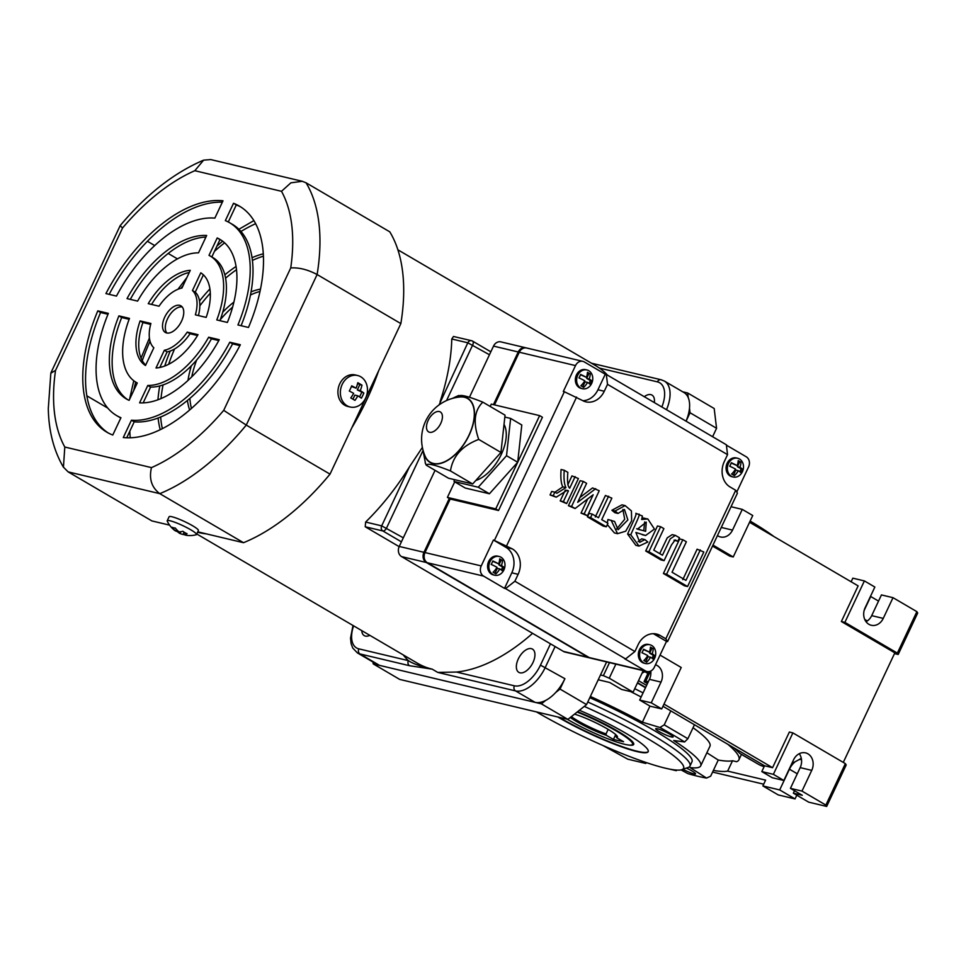 <?xml version="1.0" encoding="UTF-8"?>
<svg xmlns="http://www.w3.org/2000/svg" width="966" height="966" viewBox="0 0 966 966"><rect width="100%" height="100%" fill="white"/><g stroke="black" fill="none" stroke-linecap="round" stroke-linejoin="round"><path stroke-width="1.45" d="M435.062 470.345L399.248 546.442A7.704 6.388 103.4 0 0 401.59 556.621L563.492 651.446L588.185 657.315L426.284 562.49A7.704 6.388 -76.6 0 1 423.953 552.31L449.275 498.492M493.445 404.645L518.223 351.974A7.704 6.388 -76.6 0 1 525.589 347.748L500.883 341.879A7.704 6.388 103.4 0 0 493.517 346.106L469.44 397.28M590.19 658.003A7.704 6.388 -76.6 0 1 589.658 657.906L564.953 652.038A7.704 6.388 -76.6 0 1 563.492 651.446M589.658 657.906A7.704 6.388 -76.6 0 1 588.185 657.315M582.788 400.685A19.272 15.951 103.4 0 0 597.954 389.757L605.271 374.216L584.333 361.948A7.704 6.388 103.4 0 0 582.872 361.356A7.704 6.388 103.4 0 0 575.507 365.595L519.273 352.228L494.495 404.887M519.273 352.228A7.704 6.388 -76.6 0 1 526.639 348.001L582.872 361.356M646.942 671.515L590.709 658.16A7.704 6.388 -76.6 0 1 589.236 657.568L645.469 670.923A7.704 6.388 103.4 0 0 646.942 671.515A7.704 6.388 103.4 0 0 654.308 667.289L666.492 641.388L653.934 634.022A19.272 15.951 103.4 0 0 653.318 633.684M645.469 670.923L624.531 658.667L625.582 658.921L634.904 651.531L514.878 581.23L505.556 588.608L504.506 588.366L511.811 572.814A19.272 15.951 103.4 0 0 505.991 547.372L493.421 540.018L481.237 565.919A7.704 6.388 103.4 0 0 483.568 576.098L427.334 562.743L589.236 657.568M427.334 562.743A7.704 6.388 -76.6 0 1 425.004 552.564L481.237 565.919M454.708 481.865L447.403 497.393L450.192 499.024L425.004 552.564M539.632 415.621L495.751 508.877L498.541 510.507L542.433 417.252L539.632 415.621L491.283 404.126L490.185 406.469M521.797 424.98L517.691 462.243L506.534 455.71L510.628 418.435L521.797 424.98M517.691 462.243L489.424 493.771L478.255 487.238L506.534 455.71M495.751 508.877L447.403 497.393M454.286 479.595L454.08 481.491L465.25 488.035L489.424 493.771M510.628 418.435L504.844 417.058M454.08 481.491L478.255 487.238M504.035 424.4A34.679 18.849 120.4 0 1 500.545 455.964A34.679 18.849 120.4 0 1 475.779 480.5M472.676 483.966L500.943 452.438L505.049 415.163L482.831 402.158C474.318 410.381 472.954 422.806 478.725 439.421C462.171 445.737 452.752 456.242 450.458 470.949C435.268 464.851 427.201 462.943 426.284 465.201L448.502 478.218L472.676 483.966L450.458 470.949M500.943 452.438L478.725 439.421M458.633 395.492L452.33 398.439M458.657 396.41C459.562 394.14 467.616 396.048 482.831 402.158M423.832 452.825A37.167 20.201 -59.6 0 0 443.249 462.557A37.167 20.201 -59.6 0 0 469.138 435.159A37.167 20.201 -59.6 0 0 456.218 397.521M459.852 397.002A36.901 20.057 120.4 0 1 468.993 435.123A36.901 20.057 120.4 0 1 445.229 461.482A36.901 20.057 120.4 0 1 425.149 456.242A42.432 42.432 0 0 1 459.852 397.002M425.547 463.728L422.854 449.516M425.197 462.895L426.284 465.201M428.143 420.415A11.556 6.279 -59.6 0 0 428.614 431.887A11.556 6.279 -59.6 0 0 440.762 423.41A11.556 6.279 -59.6 0 0 440.291 411.927A11.556 6.279 -59.6 0 0 428.143 420.415M450.192 499.024L498.541 510.507M493.421 540.018L512.294 548.869A19.272 15.951 -76.6 0 1 518.126 574.311L514.878 581.23M605.271 374.216L606.322 374.47L607.517 384.347L604.269 391.254A19.272 15.951 -76.6 0 1 585.855 401.832A19.272 15.951 -76.6 0 1 582.184 400.347L564.361 391.749L494.471 540.272M564.361 391.749L563.311 391.496L575.507 365.595M582.462 388.718L581.194 388.417A9.636 7.982 -76.6 0 1 579.359 387.668A9.636 7.982 -76.6 0 1 575.99 376.052A9.636 7.982 -76.6 0 1 585.65 369.664L586.917 369.966A9.636 7.982 -76.6 0 1 588.753 370.702A9.636 7.982 -76.6 0 1 592.122 382.331A9.636 7.982 -76.6 0 1 582.462 388.718A9.636 7.982 -76.6 0 1 580.626 387.982A9.636 7.982 -76.6 0 1 577.27 376.354A9.636 7.982 -76.6 0 1 586.917 369.966M634.904 651.531L638.152 644.624A19.272 15.951 -76.6 0 1 656.566 634.046A19.272 15.951 -76.6 0 1 660.237 635.531L665.815 638.792L667.542 641.629L737.432 493.119L735.706 490.269L730.127 487.009A19.272 15.951 -76.6 0 1 724.295 461.555L727.543 454.648L726.36 444.771L606.322 374.47M726.396 445.157L746.235 456.785A7.704 6.388 103.4 0 1 748.565 466.964L736.768 492.032M733.206 476.999L731.926 476.697A9.636 7.982 -76.6 0 1 730.091 475.96A9.636 7.982 -76.6 0 1 726.722 464.332A9.636 7.982 -76.6 0 1 736.382 457.956L737.662 458.258A9.636 7.982 -76.6 0 1 739.497 458.995A9.636 7.982 -76.6 0 1 742.854 470.623A9.636 7.982 -76.6 0 1 733.206 476.999A9.636 7.982 -76.6 0 1 731.371 476.262A9.636 7.982 -76.6 0 1 728.002 464.646A9.636 7.982 -76.6 0 1 737.662 458.258M667.542 641.629L666.492 641.388M645.433 663.521L644.165 663.219A9.636 7.982 -76.6 0 1 642.33 662.471A9.636 7.982 -76.6 0 1 638.961 650.855A9.636 7.982 -76.6 0 1 648.621 644.467L649.889 644.769A9.636 7.982 -76.6 0 1 651.724 645.505A9.636 7.982 -76.6 0 1 655.093 657.134A9.636 7.982 -76.6 0 1 645.433 663.521A9.636 7.982 -76.6 0 1 643.597 662.785A9.636 7.982 -76.6 0 1 640.241 651.156A9.636 7.982 -76.6 0 1 649.889 644.769M505.556 588.608L625.582 658.921M483.568 576.098L504.506 588.366M494.701 575.229L493.421 574.927A9.636 7.982 -76.6 0 1 491.585 574.19A9.636 7.982 -76.6 0 1 488.228 562.562A9.636 7.982 -76.6 0 1 497.876 556.175L499.156 556.488A9.636 7.982 -76.6 0 1 500.992 557.225A9.636 7.982 -76.6 0 1 504.349 568.841A9.636 7.982 -76.6 0 1 494.701 575.229A9.636 7.982 -76.6 0 1 492.865 574.492A9.636 7.982 -76.6 0 1 489.496 562.864A9.636 7.982 -76.6 0 1 499.156 556.488M735.706 490.269L665.815 638.792M607.517 384.347L727.543 454.648M506.715 545.597L576.593 397.086M502.489 560.473A10.24 1.413 25.2 0 0 501.185 559.676A10.24 1.413 -154.8 0 0 499.688 558.831A12.377 6.726 120.4 0 1 498.649 563.854A12.377 1.703 -154.8 0 0 492.805 560.956A9.684 5.265 120.4 0 1 491.175 564.41A12.377 1.703 25.2 0 1 497.019 567.308A12.377 6.726 120.4 0 1 493.095 572.258A9.781 1.34 25.2 0 1 494.592 573.104A9.781 1.34 -154.8 0 1 495.884 573.889A12.377 6.726 -59.6 0 0 499.808 568.95A12.377 1.703 25.2 0 1 502.417 570.87A10.324 5.615 -59.6 0 0 504.047 567.416A12.377 1.703 -154.8 0 0 501.439 565.496A12.377 6.726 -59.6 0 0 502.489 560.473L499.676 559.29M494.954 573.309L497.285 568.346L499.808 568.95M501.306 569.952L502.658 567.09L498.915 564.893L501.137 560.147M498.649 563.854L492.696 561.258M504.047 567.416L502.658 567.09M501.439 565.496L498.915 564.893M653.221 648.766A10.24 1.413 25.2 0 0 651.929 647.969A10.24 1.413 -154.8 0 0 650.432 647.123A12.377 6.726 120.4 0 1 649.381 652.147A12.377 1.703 -154.8 0 0 643.537 649.249A9.684 5.265 120.4 0 1 641.907 652.702A12.377 1.703 25.2 0 1 647.751 655.6A12.377 6.726 120.4 0 1 643.827 660.539A9.781 1.34 25.2 0 1 645.336 661.384A9.781 1.34 -154.8 0 1 646.628 662.181A12.377 6.726 -59.6 0 0 650.553 657.23A12.377 1.703 25.2 0 1 653.149 659.162A10.324 5.615 -59.6 0 0 654.779 655.709A12.377 1.703 -154.8 0 0 652.171 653.777A12.377 6.726 -59.6 0 0 653.221 648.766L650.408 647.582M645.686 661.601L648.017 656.638L650.553 657.23M652.038 658.244L653.39 655.371L649.647 653.185L651.881 648.44M649.381 652.147L643.428 649.538M654.779 655.709L653.39 655.371M652.171 653.777L649.647 653.185M740.982 462.243A10.24 1.413 25.2 0 0 739.69 461.446A10.24 1.413 -154.8 0 0 738.193 460.613A12.377 6.726 120.4 0 1 737.155 465.636A12.377 1.703 -154.8 0 0 731.31 462.726A9.684 5.265 120.4 0 1 729.68 466.18A12.377 1.703 25.2 0 1 735.524 469.09A12.377 6.726 120.4 0 1 731.6 474.028A9.781 1.34 25.2 0 1 733.097 474.874A9.781 1.34 -154.8 0 1 734.389 475.658A12.377 6.726 -59.6 0 0 738.314 470.72A12.377 1.703 25.2 0 1 740.922 472.64A10.324 5.615 -59.6 0 0 742.552 469.186A12.377 1.703 -154.8 0 0 739.944 467.266A12.377 6.726 -59.6 0 0 740.982 462.243L738.169 461.06M733.46 475.079L735.79 470.116L738.314 470.72M739.811 471.734L741.151 468.86L737.408 466.663L739.642 461.929M737.155 465.636L731.202 463.028M742.552 469.186L741.151 468.86M739.944 467.266L737.408 466.663M590.25 373.963A10.24 1.413 25.2 0 0 588.958 373.166A10.24 1.413 -154.8 0 0 587.461 372.321A12.377 6.726 120.4 0 1 586.41 377.344A12.377 1.703 -154.8 0 0 580.566 374.446A9.684 5.265 120.4 0 1 578.948 377.899A12.377 1.703 25.2 0 1 584.792 380.797A12.377 6.726 120.4 0 1 580.868 385.736A9.781 1.34 25.2 0 1 582.365 386.581A9.781 1.34 -154.8 0 1 583.657 387.378A12.377 6.726 -59.6 0 0 587.582 382.427A12.377 1.703 25.2 0 1 590.19 384.359A10.324 5.615 -59.6 0 0 591.808 380.906A12.377 1.703 -154.8 0 0 589.2 378.974A12.377 6.726 -59.6 0 0 590.25 373.963L587.437 372.779M582.715 386.798L585.058 381.836L587.582 382.427M589.067 383.442L590.419 380.568L586.676 378.382L588.91 373.637M586.41 377.344L580.469 374.736M591.808 380.906L590.419 380.568M589.2 378.974L586.676 378.382M633.781 744.098A45.861 6.303 25.2 0 1 633.213 744.424L631.8 744.919A44.786 6.158 25.2 0 1 625.099 744.4A44.786 6.158 25.2 0 1 567.199 719.211M577.113 712.075A44.786 6.158 25.2 0 1 618.168 732.071A44.786 6.158 25.2 0 1 631.8 744.919M571.365 716.639A26.976 3.707 -154.8 0 0 606.032 733.918L608.169 729.378M570.302 717.472A28.062 3.864 -154.8 0 0 606.419 735.38L606.032 733.918M606.419 735.38L613.434 739.437L623.577 741.719L616.562 737.662A28.062 3.864 -154.8 0 0 617.407 736.599A28.062 3.864 -154.8 0 0 601.202 725.502A28.062 3.864 -154.8 0 0 574.541 714.128M616.562 737.662L616.163 736.201A26.976 3.707 -154.8 0 0 616.9 735.778M616.55 735.392L616.163 736.201M613.434 739.437L615.716 734.583M682.95 769.286A9.636 1.328 -154.8 0 0 693.805 773.851A9.636 1.328 -154.8 0 0 695.544 773.863A9.636 1.328 -154.8 0 0 686.367 768.091M671.394 736.937A9.636 1.328 -154.8 0 0 673.133 736.961A9.636 1.328 -154.8 0 0 664.982 731.66A9.636 1.328 -154.8 0 0 655.709 728.75A9.636 1.328 -154.8 0 0 661.384 732.832A9.636 1.328 -154.8 0 0 671.394 736.937M739.823 753.383L734.196 748.01M739.533 753.214L757.984 764.021A88.28 47.986 -59.6 0 0 764.142 766.642M670.802 710.879L664.222 724.85L659.935 727.495A140.662 19.344 25.2 0 1 684.604 741.948L687.877 738.712L694.457 724.729M664.222 724.85L687.877 738.712M587.763 702.004A105.982 14.575 25.2 0 1 651.881 734.679A105.982 14.575 25.2 0 1 689.966 766.062L691.994 761.751A105.982 14.575 -154.8 0 0 589.803 697.681M689.966 766.062A105.982 14.575 25.2 0 1 688.178 767.463L681.863 769.66A101.164 13.91 25.2 0 1 536.444 711.906M584.273 706.4A101.164 13.91 25.2 0 1 647.22 738.362A101.164 13.91 25.2 0 1 681.863 769.66M773.995 536.601A101.164 13.91 -154.8 0 0 750.123 521.072M559.048 717.279A62.053 8.537 -154.8 0 0 637.137 751.234A62.053 8.537 -154.8 0 0 648.246 751.5M557.78 716.977A62.053 8.537 -154.8 0 0 636.98 751.584A62.053 8.537 -154.8 0 0 648.186 751.681A62.053 8.537 -154.8 0 0 579.395 710.276M577.608 711.688A45.861 6.303 25.2 0 1 633.696 744.436A45.861 6.303 25.2 0 1 628.854 745.052M659.935 727.495L642.39 722.17L649.961 706.074M590.371 696.474A115.618 15.903 25.2 0 1 642.39 722.17M681.042 769.89L687.949 773.657A140.662 19.344 25.2 0 0 706.532 778.065L690.159 767.608A115.618 15.903 25.2 0 0 700.712 765.845A115.618 15.903 25.2 0 0 673.713 740.511L684.604 741.948M615.861 664.137L609.244 678.204L633.104 692.175L642.861 671.455A12.522 10.372 -76.6 0 1 643.271 670.645M655.491 664.765A12.522 10.372 -76.6 0 1 661.01 682.081L649.442 679.34L639.685 700.06L650.154 706.194L661.722 708.935L681.223 667.494L660.044 655.081M650.746 671.044A12.522 10.372 -76.6 0 1 649.442 679.34M801.985 791.094L825.858 805.076L826.679 806.441L808.711 802.166L793.352 793.171L802.287 795.296L790.43 788.353L801.985 791.094L811.742 770.373L800.174 767.62L790.43 788.353M731.033 506.715L742.274 509.384L732.518 530.105A12.522 10.372 -76.6 0 1 720.551 536.975A12.522 10.372 -76.6 0 1 717.46 535.562M712.522 546.056L729.704 556.126L733.23 556.959L752.743 515.518L742.274 509.384M866.031 621.693A12.522 10.372 103.4 0 0 871.694 615.644L881.439 594.923L893.007 597.676L883.25 618.397A12.522 10.372 -76.6 0 1 871.284 625.268A12.522 10.372 -76.6 0 1 865.113 607.771L874.858 587.05L864.389 580.916L852.833 578.163L851.131 581.774M894.492 653.584L898.199 654.465L897.366 653.101L916.867 611.647L893.007 597.676M916.867 611.647L917.7 613.012L898.199 654.465M663.992 704.105L772.571 767.692L789.355 732.047L792.881 732.892L845.359 763.623L846.192 764.987L826.679 806.441M843.282 762.415L894.842 652.847L841.362 621.524L858.134 585.879L749.556 522.28M733.23 556.959L712.968 545.09M841.362 621.524L844.888 622.358L864.389 580.916M897.366 653.101L844.888 622.358M772.571 767.692L764.541 765.784L761.812 771.592L773.38 774.334L792.881 732.892M662.966 706.291L764.541 765.784M600.49 674.956L603.364 675.645L609.498 662.628M796.805 795.187L795.042 798.918L778.234 794.921L762.874 785.938L765.603 780.13L727.652 771.11A144.526 19.875 25.2 0 1 713.379 770.397L710.638 776.205L706.532 778.065M825.858 805.076L845.359 763.623M773.38 774.334L783.849 780.468L793.593 759.747A12.522 10.372 -76.6 0 1 805.559 752.876A12.522 10.372 -76.6 0 1 811.742 770.373M783.849 780.468L772.281 777.727L761.812 771.592M598.232 679.762L609.679 682.479L621.549 689.434L633.104 692.175M799.256 753.697A12.522 10.372 -76.6 0 1 800.174 767.62M639.685 700.06L651.253 702.813L661.722 708.935M651.253 702.813L661.01 682.081M603.364 675.645L609.244 678.204M878.541 601.094L870.716 596.505L864.147 610.44M762.874 785.938L779.695 789.922L795.042 798.918M797.276 773.79L789.439 769.202L779.695 789.922M789.439 769.202A12.522 6.81 120.4 0 1 795.26 761.679A88.28 47.986 -59.6 0 1 791.939 763.249M801.285 758.274A88.28 47.986 -59.6 0 1 798.834 759.747A12.522 6.81 120.4 0 1 801.502 759.59M793.352 793.171L794.499 790.731M763.695 784.199L712.594 772.063M727.652 771.11L732.53 760.749L736.599 761.715A147.605 20.298 25.2 0 0 738.893 759.856A147.605 20.298 25.2 0 0 727.76 744.243M798.834 759.747A88.28 47.986 120.4 0 1 795.26 761.679M642.088 673.085A88.28 47.986 -59.6 0 0 645.674 671.213M700.712 765.845L709.95 746.235A115.618 15.903 -154.8 0 0 693.045 727.724M732.53 760.749A144.526 19.875 25.2 0 1 718.245 760.037L706.87 752.768M634.747 688.686A147.605 20.298 25.2 0 1 643.078 692.876M641.134 696.981A115.618 15.903 -154.8 0 0 630.544 691.571M674.98 769.938L676.272 770.699L676.574 770.071M713.379 770.397L718.245 760.037M644.841 671.672L647.884 673.459M648.464 681.416L644.105 681.477L648.741 671.636M646.218 762.548L645.795 763.454L627.815 759.191L603.025 745.547M676.272 770.699L669.438 769.081M660.732 767.004L659.307 766.618M641.4 760.882L645.795 763.454M688.227 397.642L687.671 392.993L714.188 408.521L716.567 428.288L690.05 412.76L689.482 408.099M555.631 692.55L560.026 689.072L586.543 704.6L606.624 661.939M712.606 436.717L716.567 428.288M586.543 704.6L567.899 719.38L541.383 703.852L545.778 700.362M372.997 662.048L373.214 663.883L399.731 679.424L567.899 719.38M373.214 663.883L541.383 703.852M560.026 689.072L564.905 678.712A30.827 16.76 120.4 0 1 535.079 702.342L379.529 665.381A30.827 16.76 120.4 0 1 376.945 664.354L357.408 652.919A30.827 16.76 120.4 0 0 359.98 653.946L379.529 665.381M686.089 421.176L690.05 412.76M687.671 392.993L682.745 391.822M147.375 241.259L154.693 245.545M168.169 253.442L177.442 258.876M107.794 408.099L86.892 395.855M400.854 323.586A192.693 104.726 -59.6 0 0 389.793 231.84L306.053 182.791A192.693 104.726 120.4 0 1 317.114 274.537L246.27 425.088L330.01 474.137L400.854 323.586L317.114 274.537C307.756 269.599 298.965 267.401 290.73 267.932A173.421 94.257 -59.6 0 0 281.492 191.304L290.899 182.816L302.298 181.306L306.053 182.791M197.776 531.831L243.517 542.699A192.693 104.726 -59.6 0 0 330.01 474.137M63.418 467.182C53.758 450.651 48.723 431.114 48.3 408.546L50.836 373.178L55.545 370.389A173.421 94.257 -59.6 0 0 64.794 447.029L63.442 467.17L68.139 471.879L151.891 520.928L169.581 525.13M164.727 317.162A15.42 8.38 120.4 0 1 180.932 305.86A15.42 8.38 120.4 0 1 181.548 321.159A15.42 8.38 120.4 0 1 165.355 332.461A15.42 8.38 120.4 0 1 164.727 317.162M123.286 437.526L131.436 420.198A111.766 60.749 -59.6 0 0 229.811 342.23L240.353 344.729A131.038 71.218 120.4 0 1 123.286 437.526M139.599 402.858L147.786 385.47A73.223 39.799 -59.6 0 0 208.668 337.206L219.258 339.718A92.494 50.268 120.4 0 1 139.599 402.858M156.009 367.986L164.341 350.272A34.679 18.849 -59.6 0 0 187.247 332.111L198.03 334.683A53.951 29.33 120.4 0 1 156.009 367.986M192.451 290.549L200.783 272.835A53.951 29.33 120.4 0 1 206.156 317.403L195.374 314.844A34.679 18.849 -59.6 0 0 192.451 290.549L195.241 292.179L203.391 274.851M209.006 255.362L217.193 237.962A92.494 50.268 120.4 0 1 219.886 239.351A92.494 50.268 120.4 0 1 227.384 322.451L216.795 319.939A73.223 39.799 -59.6 0 0 210.153 255.978A73.223 39.799 -59.6 0 0 209.006 255.362M225.356 220.622L233.506 203.295A131.038 71.218 120.4 0 1 239.363 206.096A131.038 71.218 120.4 0 1 248.479 327.462L237.938 324.962A111.766 60.749 -59.6 0 0 229.63 222.723A111.766 60.749 -59.6 0 0 225.356 220.622M112.781 435.026A131.038 71.218 120.4 0 1 106.912 432.225A131.038 71.218 120.4 0 1 97.795 310.859L108.349 313.37A111.766 60.749 -59.6 0 0 116.657 415.597A111.766 60.749 -59.6 0 0 120.931 417.71L112.781 435.026M129.094 400.359A92.494 50.268 120.4 0 1 126.389 398.97A92.494 50.268 120.4 0 1 118.903 315.87L129.48 318.394A73.223 39.799 -59.6 0 0 136.134 382.343A73.223 39.799 -59.6 0 0 137.269 382.971L129.094 400.359M145.492 365.498A53.951 29.33 120.4 0 1 140.118 320.917L150.901 323.477A34.679 18.849 -59.6 0 0 153.835 347.772L145.492 365.498M181.934 288.049A34.679 18.849 -59.6 0 0 159.028 306.21L148.245 303.65A53.951 29.33 120.4 0 1 190.278 270.335L181.934 288.049M198.501 252.863A73.223 39.799 -59.6 0 0 137.607 301.114L127.029 298.603A92.494 50.268 120.4 0 1 206.676 235.475L198.501 252.863M214.85 218.123A111.766 60.749 -59.6 0 0 116.475 296.091L105.922 293.592A131.038 71.218 120.4 0 1 223.001 200.795L214.85 218.123M243.517 542.699L159.776 493.65C151.614 487.468 148.836 478.786 151.469 467.616A173.421 94.257 -59.6 0 0 223.714 410.345L246.27 425.088A192.693 104.726 120.4 0 1 159.776 493.65L68.139 471.879M350.175 407.012L347.736 406.432A16.181 13.403 -76.6 0 1 344.657 405.189A16.181 13.403 -76.6 0 1 339.006 385.663A16.181 13.403 -76.6 0 1 355.222 374.941L357.661 375.52A16.181 13.403 -76.6 0 1 360.741 376.764A16.181 13.403 -76.6 0 1 366.392 396.289A16.181 13.403 -76.6 0 1 350.175 407.012A16.181 13.403 -76.6 0 1 347.096 405.78A16.181 13.403 -76.6 0 1 341.445 386.243A16.181 13.403 -76.6 0 1 357.661 375.52M281.492 191.304L194.818 170.704L203.633 160.139L210.817 159.583L302.31 181.294M194.818 170.704A173.421 94.257 -59.6 0 0 122.561 227.976L120.158 225.694L51.005 372.622M186.667 535.357A23.679 12.872 120.4 0 0 187.513 535.418A24.887 20.6 -76.6 0 1 183.166 534.27A24.887 13.524 -59.6 0 0 187.066 533.715A23.413 19.392 -76.6 0 1 182.888 531.264A24.887 13.524 120.4 0 1 178.976 531.819A24.887 20.6 -76.6 0 1 175.317 528.028A23.462 12.751 120.4 0 1 173.663 527.81A23.462 12.751 120.4 0 1 172.165 527.279A24.887 20.6 103.4 0 0 175.824 531.058A24.887 13.524 120.4 0 1 174.411 530.189A25.056 25.056 0 0 1 167.251 521.181A16.181 2.222 25.2 0 1 167.215 520.759L169.098 516.75A16.181 2.222 25.2 0 1 172.02 516.774A16.181 2.222 25.2 0 1 188.841 523.681A16.181 2.222 25.2 0 1 198.392 530.527L196.509 534.536A16.181 2.222 25.2 0 1 196.146 534.778A25.056 25.056 0 0 1 186.667 535.357A23.679 12.872 120.4 0 1 185.858 535.2A23.679 12.872 -59.6 0 1 184.603 534.79M167.215 520.759A16.181 2.222 25.2 0 1 170.137 520.783A16.181 2.222 25.2 0 1 186.957 527.69A16.181 2.222 25.2 0 1 196.509 534.536M175.884 530.938A23.715 19.646 103.4 0 0 177.696 531.795A24.887 13.524 -59.6 0 0 180.014 533.522A24.887 20.6 103.4 0 0 184.18 534.645M184.144 532.181L183.166 534.27M180.859 531.723L180.014 533.522M178.046 531.034L177.696 531.795M176.549 529.537L175.824 531.058M353.665 393.355A24.887 13.524 120.4 0 1 350.767 397.944A23.679 3.26 25.2 0 1 352.952 399.187A23.679 3.26 -154.8 0 1 354.957 400.395A24.887 13.524 -59.6 0 0 357.843 395.806A24.887 3.417 25.2 0 1 361.393 398.173A23.413 12.727 -59.6 0 0 363.832 392.993A24.887 3.417 -154.8 0 0 360.282 390.626A24.887 13.524 -59.6 0 0 361.984 385.156A23.462 3.224 -154.8 0 0 359.992 383.961A23.462 3.224 -154.8 0 0 357.806 382.705A24.887 13.524 120.4 0 1 356.092 388.175A24.887 3.417 -154.8 0 0 351.709 385.832A23.715 12.896 120.4 0 1 349.281 391.013A24.887 3.417 25.2 0 1 353.665 393.355M361.984 385.156L359.799 384.637L357.311 389.926L360.282 390.626M357.311 389.926L363.832 392.993M361.67 392.474L359.581 396.917M352.952 399.187L354.872 395.106L357.843 395.806M359.799 384.637L357.637 383.369M356.092 388.175L351.455 386.485M166.889 333.029A15.42 8.38 120.4 0 1 167.529 318.804A15.42 8.38 120.4 0 1 182.176 306.934M239.906 345.599L232.601 343.86A111.766 60.749 -59.6 0 1 134.226 421.84L126.727 437.779M218.787 340.575L211.457 338.837A73.223 39.799 -59.6 0 1 150.575 387.1L143.149 402.894M197.523 335.528L190.048 333.753A34.679 18.849 -59.6 0 1 167.13 351.914L159.801 367.491M198.416 315.568A34.679 18.849 -59.6 0 0 195.241 292.179M217.193 237.962L219.982 239.604A92.494 50.268 120.4 0 1 221.262 240.208M219.982 239.604L211.82 256.956M219.922 320.676A73.223 39.799 -59.6 0 0 212.943 257.608L210.153 255.978M233.506 203.295L236.296 204.925A131.038 71.218 120.4 0 1 240.739 206.941M236.296 204.925L228.278 221.975M241.089 325.711A111.766 60.749 -59.6 0 0 232.42 224.354L229.63 222.723M116.657 415.597L119.446 417.24A111.766 60.749 -59.6 0 0 120.798 417.988M107.975 314.252L100.585 312.501L97.795 310.859M108.325 433.022A131.038 71.218 120.4 0 1 100.585 312.501M129.142 319.287L121.692 317.512L118.903 315.87M127.814 399.755A92.494 50.268 120.4 0 1 121.692 317.512M150.66 324.395L142.908 322.547L140.118 320.917M145.685 365.1A53.951 29.33 120.4 0 1 142.908 322.547M151.553 304.435A53.951 29.33 120.4 0 1 189.264 272.472M130.289 299.375A92.494 50.268 120.4 0 1 205.927 237.068M109.17 294.364A131.038 71.218 120.4 0 1 222.349 202.184M160.235 429.737A115.618 62.838 120.4 0 1 158.11 418.024M157.953 399.791A115.618 62.838 120.4 0 1 159.764 385.929M164.751 366.017A115.618 62.838 120.4 0 1 170.197 351.044M199.515 300.994A115.618 62.838 120.4 0 1 209.912 288.931M224.837 274.839A115.618 62.838 120.4 0 1 236.042 266.483M252.017 257.693A115.618 62.838 120.4 0 1 263.271 253.829M263.392 256.195A115.618 62.838 -59.6 0 0 252.392 260.422M236.477 269.719A115.618 62.838 -59.6 0 0 225.573 278.208M210.298 293.169A115.618 62.838 -59.6 0 0 199.841 305.799M174.556 348.992A115.618 62.838 -59.6 0 0 168.652 364.291M163.061 384.927A115.618 62.838 -59.6 0 0 160.996 398.584M160.67 417.022A115.618 62.838 -59.6 0 0 162.36 428.687M189.662 410.031A77.075 41.888 120.4 0 1 187.452 400.455M187.972 380.483A77.075 41.888 120.4 0 1 191.365 365.776M222.711 312.26A77.075 41.888 120.4 0 1 233.881 302.104M251.051 291.877A77.075 41.888 120.4 0 1 260.482 289.124M259.987 291.466A77.075 41.888 -59.6 0 0 250.46 295.016M232.589 307.116A77.075 41.888 -59.6 0 0 220.284 319.698M196.666 360.016A77.075 41.888 -59.6 0 0 191.715 376.909M189.904 398.403A77.075 41.888 -59.6 0 0 191.461 408.461M134.226 421.84L131.436 420.198M229.811 342.23L232.601 343.86M150.575 387.1L147.786 385.47M208.668 337.206L211.457 338.837M167.13 351.914L164.341 350.272M187.247 332.111L190.048 333.753M403.22 654.9A177.285 96.358 -59.6 0 0 408.389 660.635C412.784 663.642 420.705 666.48 432.176 669.148A173.421 94.257 120.4 0 1 417.674 663.364L196.762 533.981M409.56 665.719L359.98 653.946A3.852 3.188 103.4 0 1 358.821 648.85L408.389 660.635A3.852 3.188 103.4 0 0 409.56 665.719L432.176 669.148L437.767 672.421L456.423 672.046A173.421 94.257 -59.6 0 0 532.592 633.346M518.283 658.981A13.488 7.33 -59.6 0 0 518.827 672.36A13.488 7.33 -59.6 0 0 533.003 662.471A13.488 7.33 -59.6 0 0 532.459 649.092A13.488 7.33 -59.6 0 0 518.283 658.981M422.384 447.403L409.415 466.916A173.421 94.257 120.4 0 1 365.631 522.051L365.22 526.772L399.163 546.647M439.059 404.923L467.81 342.797A3.852 3.188 -76.6 0 1 471.493 340.684A3.852 3.188 -76.6 0 1 472.229 340.986A3.852 2.089 120.4 0 1 472.555 341.107A3.852 2.089 120.4 0 1 472.712 344.934L446.534 400.576M489.46 354.751L467.81 342.797L451.774 338.994A173.421 94.257 120.4 0 1 440.073 401.747M451.774 338.994L453.489 336.47L471.493 340.684A3.852 3.852 0 0 1 472.555 341.107L490.837 351.817M607.59 375.206A173.421 94.257 -59.6 0 0 599.451 368.094L595.672 365.655M654.332 402.58A13.488 7.33 -59.6 0 0 651.978 395.082A13.488 7.33 -59.6 0 0 644.286 396.7M666.504 409.717A30.827 16.76 120.4 0 0 664.403 381.075L683.94 392.522A30.827 16.76 120.4 0 1 686.053 421.164M361.767 630.629A13.488 7.33 -59.6 0 0 364.242 635.628A13.488 7.33 -59.6 0 0 369.809 635.338M422.879 450.82L386.569 527.991A3.852 2.089 120.4 0 1 382.838 530.95A3.852 3.188 -76.6 0 1 381.679 525.866L403.317 537.808M677.818 541.31L679.472 537.772L675.355 535.381L670.259 538.835L662.459 555.221L653.777 550.137L663.896 528.619L660.635 526.712L648.862 551.731L645.711 550.982L660.937 559.906L664.089 560.654L671.479 544.945L675.162 539.934L677.818 541.31L674.014 540.187M648.862 551.731L664.089 560.654M675.355 535.381L672.203 534.633L667.24 537.833L659.718 553.615M660.635 526.712L657.484 525.963L645.711 550.982M575.132 476.636L569.698 488.204C567.67 486.466 567.066 481.189 567.851 472.362L564.241 470.261C563.637 478.375 564.192 484.159 565.943 487.625L556.899 493.252L554.858 492.189L553.204 495.703L556.259 497.176L567.139 490.281L568.455 490.837L563.359 501.656L560.208 500.907L566.644 503.576L578.417 478.556L571.981 475.888L567.803 484.763M563.359 501.656L566.644 503.576M564.241 470.261L561.089 469.5C560.473 477.627 561.041 483.411 562.792 486.876L554.882 492.213M565.943 487.625L562.792 486.876M554.858 492.189L551.695 491.44L550.052 494.954L556.259 497.176M553.204 495.703L550.052 494.954M568.455 490.837L566.064 490.269M565.303 490.088L560.208 500.907M595.696 488.675L577.68 502.32L586.616 483.35L583.331 481.43L571.558 506.45L575.096 508.527L593.16 494.761L584.176 513.852L581.025 513.103L587.461 515.772L599.234 490.74L592.544 487.927L579.974 497.442M584.176 513.852L587.461 515.772M583.331 481.43L580.18 480.682L568.406 505.701L575.096 508.527M571.558 506.45L568.406 505.701M587.69 498.927L581.025 513.103M608.592 496.222L598.473 517.74L592.243 514.093L590.588 517.607L587.437 516.846L603.146 526.059L606.31 526.808L607.952 523.294L601.733 519.648L611.852 498.142L605.44 495.473L595.31 516.991M590.588 517.607L606.31 526.808M592.243 514.093L589.091 513.344L587.437 516.846M611.116 520.239L617.564 533.679L625.702 531.203L631.643 520.734L631.426 510.929L625.123 505.592L615.064 511.014L611.901 510.265L614.871 512.692L618.023 513.441L624.471 509.493L627.876 519.95L618.119 529.742L614.593 521.471L607.952 519.491L607.324 522.92M615.064 511.014L618.023 513.441M622.877 509.432L624.7 519.273L616.562 529.09M607.336 524.623L614.412 532.93L617.564 533.679M625.123 505.592L621.971 504.844L611.901 510.265M643.549 530.684L637.451 529.151L646.242 522.123L645.626 531.336L643.549 530.684M644.89 539.583L639.77 542.312L635.882 532.471L645.626 535.502L654.429 529.054L647.824 518.959L641.629 519.515L642.426 516.049L635.845 513.296C637.258 513.948 631.933 523.826 627.622 534.041L635.87 545.343L639.021 546.092L647.836 542.023L644.89 539.583L641.738 538.835L638.079 541.648M647.824 518.959L642.112 517.981M639.009 514.045C640.41 514.697 635.085 524.574 630.774 534.79L627.622 534.041M630.774 534.79L639.021 546.092M645.24 535.405L635.966 532.483M644.648 521.966L643.767 530.757M700.29 549.932L685.945 580.397L672.034 572.246L686.367 541.781L682.817 539.704L666.564 574.239L663.413 573.49L684.411 585.794L687.563 586.543L703.816 552.009L697.126 549.183L682.793 579.648M666.564 574.239L687.563 586.543M682.817 539.704L679.666 538.956L663.413 573.49M426.284 562.49L401.59 556.621M399.248 546.442L423.953 552.31M518.223 351.974L493.517 346.106M512.294 548.869L505.991 547.372M511.811 572.814L518.126 574.311M653.934 634.022L660.237 635.531M604.269 391.254L597.954 389.757M864.739 619.447L867.299 620.945M732.518 530.105L721.276 527.436M883.25 618.397L871.694 615.644M646.592 685.401L638.526 680.68M650.468 671.177L645.373 682.008L647.57 683.3M645.505 687.707L637.439 682.974M645.638 687.418L637.572 682.696M647.437 683.59L644.322 681.767L649.116 671.575M751.089 760.061L741.308 754.337L751.258 760.133M223.714 410.345L290.73 267.932M122.561 227.976L55.545 370.389M64.794 447.029L151.469 467.616M255.616 223.701A156.081 84.827 -59.6 0 0 240.945 231.478M224.595 242.828A156.081 84.827 -59.6 0 0 214.464 251.329M183.117 285.538A156.081 84.827 -59.6 0 0 181.089 288.242M150.056 341.227A156.081 84.827 -59.6 0 0 142.256 360.632M135.687 382.077A156.081 84.827 -59.6 0 0 133.731 390.493M129.818 431.222A156.081 84.827 -59.6 0 0 130.229 437.791M378.636 370.823A173.421 94.257 120.4 0 1 351.829 427.781M206.386 533.884A173.421 94.257 120.4 0 1 199.093 532.628A173.421 94.257 120.4 0 1 197.583 532.254M535.079 702.342L515.542 690.907L437.767 672.421M555.112 646.544L545.355 667.264A30.827 16.76 120.4 0 1 515.542 690.907A3.852 3.188 -76.6 0 1 514.371 685.812L456.423 672.046M550.487 643.839L540.465 665.127A26.976 14.659 120.4 0 1 514.371 685.812M664.403 381.075L661.082 379.747A3.852 3.188 -76.6 0 0 657.399 381.86L599.451 368.094M657.399 381.86A26.976 14.659 120.4 0 1 661.855 406.988M540.465 665.127L564.905 678.712M358.821 648.85A26.976 14.659 120.4 0 1 353.592 625.835M401.421 541.829L382.838 530.95L365.22 526.772M365.631 522.051L381.679 525.866L409.415 466.916M646.471 518.742L643.308 517.993M741.453 754.41L738.893 759.856M645.493 687.732L637.427 682.998M647.425 683.614L644.177 681.706M203.633 160.139C173.892 172.829 146.071 194.673 120.158 225.67M253.877 220.622L238.88 229.292M222.639 241.198L216.988 245.98M186.849 277.616L177.973 289.257M149.428 338.003L141.036 358.084M133.755 380.737L129.541 399.405M137.257 383.007L136.134 382.343M397.883 249.808L595.95 365.824M661.082 379.747L591.494 363.216M352.988 625.485L350.537 638.164L351.117 643.706L352.759 648.065L357.408 652.919M639.806 529.513L636.654 528.764M645.445 535.466L642.281 534.717"/></g></svg>

